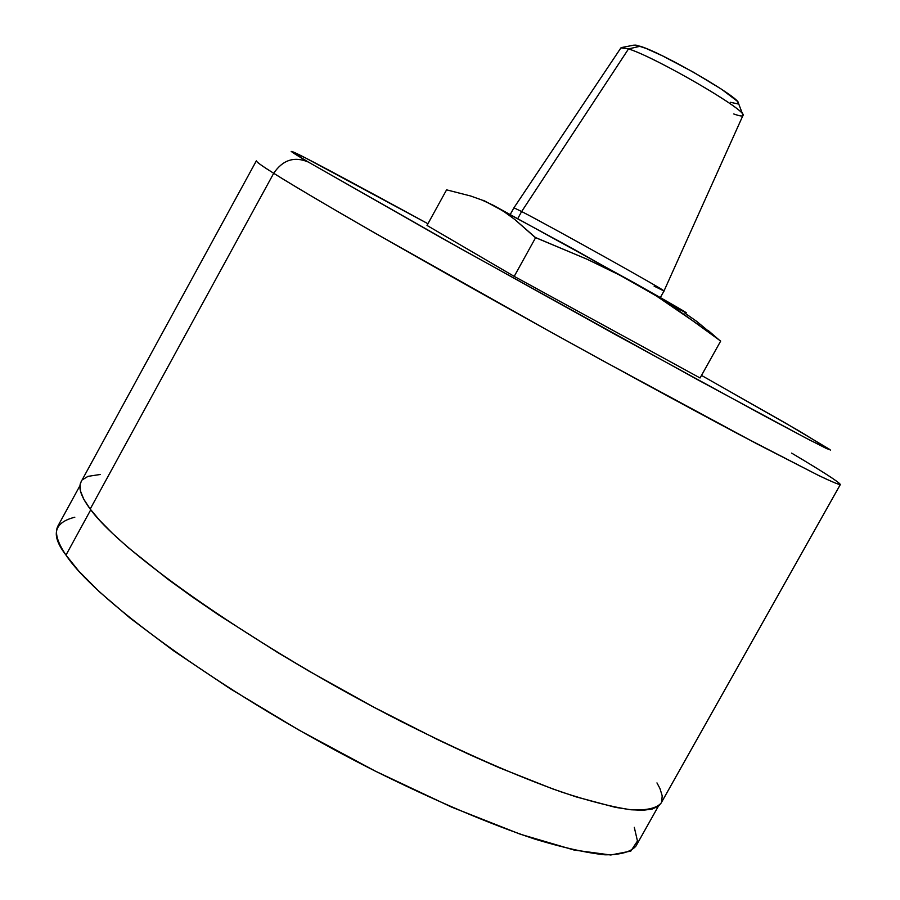 <?xml version="1.0" encoding="UTF-8"?>
<svg xmlns="http://www.w3.org/2000/svg" width="900" height="900" viewBox="0 0 900 900"><rect width="100%" height="100%" fill="white"/><g stroke="black" fill="none" stroke-linecap="round" stroke-linejoin="round"><path stroke-width="1.35" d="M634.298 827.347L637.459 841.016L630.832 851.085L610.74 855L574.166 850.061L520.279 834.21L451.834 807.188L375.277 771.109L298.924 730.08L230.164 688.714L173.475 650.711L130.174 618.165L99.259 591.683L78.626 570.926L65.981 555.086C96.851 602.325 232.042 698.861 374.423 770.681C434.993 800.752 488.464 823.567 534.836 839.104C563.074 847.665 586.451 852.896 604.98 854.809C620.505 854.876 630.821 851.974 635.929 846.113L658.373 806.209L652.084 809.1L642.825 810.293L630.562 809.719L615.341 807.334L576.337 796.939L552.847 788.962L499.072 767.644L469.395 754.526L438.334 739.946L373.736 707.153L308.846 671.04L277.425 652.354L218.79 615.049L192.33 596.925L168.232 579.488L128.059 547.47L112.354 533.25L99.72 520.403L90.203 509.04C122.479 553.95 259.144 649.08 401.76 721.766C462.397 752.254 515.767 775.71 561.859 792.135C589.86 801.304 612.979 807.188 631.181 809.786C646.38 810.551 656.336 808.335 661.061 803.16L840.319 484.571C838.519 484.549 831.409 481.579 819 475.661L757.001 443.891L602.561 360.585C461.183 283.016 316.192 200.216 273.701 173.284C289.35 183.094 319.005 200.891 374.974 233.089L547.538 330.244C617.141 368.752 686.891 406.688 741.51 435.713L817.808 475.076C831.352 481.545 838.856 484.706 840.319 484.571C839.903 482.659 823.669 472.162 791.629 453.105M90.754 509.771L65.981 555.086L90.754 509.771M79.987 485.606L58.05 525.78C54.473 532.192 57.116 541.957 65.981 555.086C50.591 535.196 53.539 522.574 74.812 517.219M742.995 115.11L738.405 103.117C740.61 98.055 663.109 53.111 640.192 46.249L628.515 48.915C654.975 56.992 745.785 109.586 742.995 115.11C743.051 116.561 739.969 116.179 733.77 113.974M660.341 297.574L663.998 290.993L742.939 115.504C749.509 111.881 655.875 57.274 628.515 48.915L521.651 211.534C552.015 227.16 669.566 292.804 663.998 290.993C669.398 292.714 551.981 227.138 521.651 211.534L628.515 48.915L620.921 47.88L513.934 207.81L521.651 211.534L517.815 218.486L521.651 211.534L513.934 207.81L510.289 214.403M256.331 160.864C256.736 162.157 262.53 166.309 273.701 173.284C261.664 165.69 255.87 161.55 256.331 160.864L81.146 481.714C77.94 487.44 80.955 496.553 90.203 509.04L273.701 173.284C282.746 159.93 294.266 156.172 308.239 162L440.91 237.578L615.825 334.822L765.45 416.52L809.899 440.145L830.475 450.067L798.66 430.695L701.505 375.412L785.891 423.315L829.867 449.516L826.909 448.74L806.209 438.221L698.67 380.295L461.34 249.019L308.239 162C294.266 156.172 282.746 159.93 273.701 173.284L90.203 509.04L83.801 499.252L80.483 491.062L80.145 484.526L81.18 481.657M82.688 479.632L87.975 476.359L100.485 474.446M656.966 782.91L659.936 788.479L662.197 795.803L661.702 801.754M661.084 803.115L658.361 806.22M719.528 340.425L720.675 341.066L700.065 377.978L514.204 276.368L535.613 237.656L587.092 259.245L611.19 270.653L634.455 282.971L656.842 296.269L678.431 310.444L720.675 341.066L700.065 377.978L514.204 276.368L426.994 225.428L446.591 189.844L470.576 195.975L482.096 200.093L493.301 205.301L504.135 211.736L514.631 219.352L535.613 237.656L514.204 276.368L426.994 225.428L446.591 189.844L470.576 195.975L482.096 200.093L493.301 205.301L484.211 200.97M708.413 330.671L719.933 340.65L696.724 321.401L684.821 313.076M308.239 162L291.184 151.436L305.471 157.905L427.928 223.729C359.145 186.21 316.192 163.192 299.093 154.676C286.47 148.579 289.507 151.02 308.239 162M685.215 312.424C690.469 314.775 673.56 304.954 634.455 282.971L493.301 205.301L504.135 211.736L514.631 219.352L534.994 237.319L587.092 259.245L622.924 276.694L656.842 296.269L699.289 325.26M686.329 312.761L574.087 249.356L483.536 200.374M672.637 305.887L685.474 312.536M663.998 290.993L654.097 286.132M621.236 47.61L628.515 48.915L640.192 46.249L633.836 45.146L636.019 45.124L646.178 48.476L662.648 55.935L693.428 72.191L721.541 89.235L737.055 101.014L738.383 103.005L737.696 103.883L730.53 102.296M622.069 47.453L633.836 45.146"/></g></svg>

